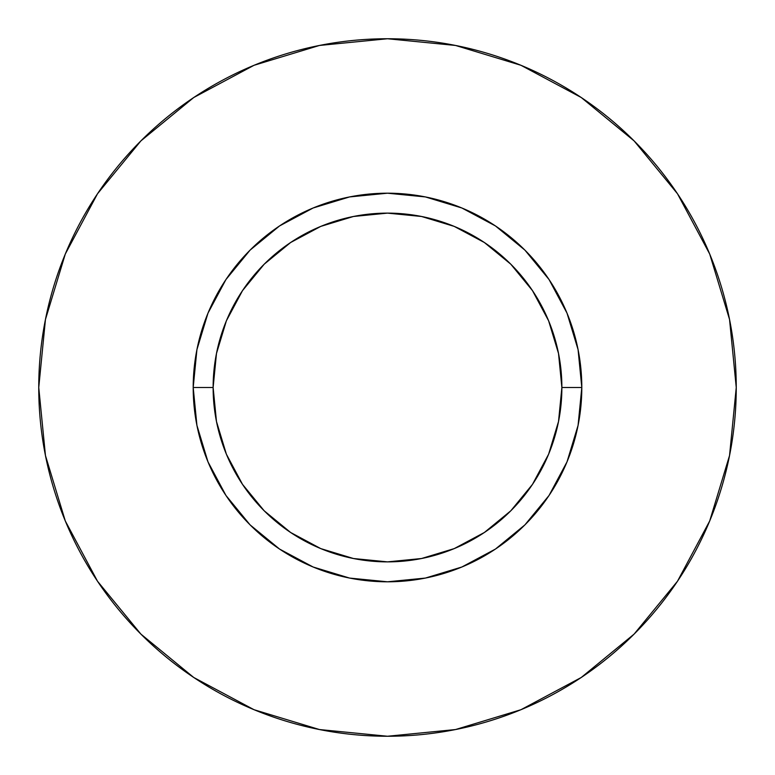 <?xml version="1.0" encoding="UTF-8"?>
<svg xmlns="http://www.w3.org/2000/svg" width="775" height="775" viewBox="0 0 775 775"><rect width="100%" height="100%" fill="white"/><g stroke="black" fill="none" stroke-linecap="round" stroke-linejoin="round"><path stroke-width="1.16" d="M561.875 387.5L581.802 387.5A194.302 194.302 0 0 1 387.5 581.802A194.302 194.302 0 0 1 193.198 387.5L213.125 387.5A174.375 174.375 0 0 1 387.5 213.125A174.375 174.375 0 0 1 561.875 387.5A174.375 174.375 0 0 1 387.5 561.875A174.375 174.375 0 0 1 213.125 387.5L216.477 421.522L226.397 454.228L242.517 484.375L264.198 510.802L290.625 532.483L320.772 548.603L353.478 558.523L387.5 561.875L421.522 558.523L454.228 548.603L484.375 532.483L510.802 510.802L532.483 484.375L548.603 454.228L558.523 421.522L561.875 387.5L558.523 353.478L548.603 320.772L532.483 290.625L510.802 264.198L484.375 242.517L454.228 226.397L421.522 216.477L387.5 213.125L353.478 216.477L320.772 226.397L290.625 242.517L264.198 264.198L242.517 290.625L226.397 320.772L216.477 353.478L213.125 387.5L193.198 387.5L196.928 349.593L207.991 313.139L225.942 279.552L250.102 250.102L279.552 225.942L313.139 207.991L349.593 196.928L387.5 193.198L425.407 196.928L461.861 207.991L495.448 225.942L524.898 250.102L549.058 279.552L567.009 313.139L578.072 349.593L581.802 387.5L578.072 425.407L567.009 461.861L549.058 495.448L524.898 524.898L495.448 549.058L461.861 567.009L425.407 578.072L387.5 581.802L349.593 578.072L313.139 567.009L279.552 549.058L250.102 524.898L225.942 495.448L207.991 461.861L196.928 425.407L193.198 387.5A194.302 194.302 0 0 1 387.5 193.198A194.302 194.302 0 0 1 581.802 387.5L561.875 387.5M38.75 387.5A348.75 348.75 0 0 1 387.5 38.75A348.75 348.75 0 0 1 736.25 387.5A348.75 348.75 0 0 1 387.5 736.25A348.75 348.75 0 0 1 38.75 387.5L45.454 455.535L65.294 520.965L97.524 581.26L140.895 634.105L193.74 677.476L254.035 709.706L319.465 729.546L387.5 736.25L455.535 729.546L520.965 709.706L581.26 677.476L634.105 634.105L677.476 581.26L709.706 520.965L729.546 455.535L736.25 387.5L729.546 319.465L709.706 254.035L677.476 193.74L634.105 140.895L581.26 97.524L520.965 65.294L455.535 45.454L387.5 38.75L319.465 45.454L254.035 65.294L193.74 97.524L140.895 140.895L97.524 193.74L65.294 254.035L45.454 319.465L38.75 387.5M677.476 193.74L634.105 140.895L581.347 97.592M193.74 97.524L140.895 140.895L97.592 193.653M97.524 581.26L140.895 634.105L193.653 677.408M581.26 677.476L634.105 634.105L677.408 581.347"/></g></svg>
